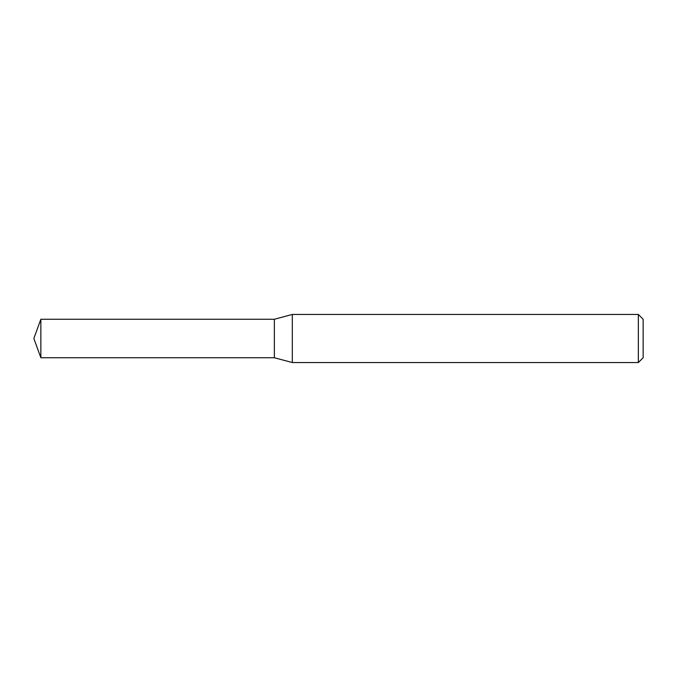 <?xml version="1.0" encoding="UTF-8"?>
<svg xmlns="http://www.w3.org/2000/svg" width="677" height="677" viewBox="0 0 677 677"><rect width="100%" height="100%" fill="white"/><g stroke="black" fill="none" stroke-linecap="round" stroke-linejoin="round"><path stroke-width="1.02" d="M292.312 362.55L292.312 314.45L638.343 314.45L638.343 362.55L292.312 362.55L274.363 357.744L274.363 319.256L292.312 314.45M638.343 314.45L643.15 319.256L643.15 357.744L638.343 362.55M274.363 357.744L274.363 319.256L40.857 319.256L40.857 357.744L274.363 357.744M40.857 357.744L33.85 338.5L40.857 319.256"/></g></svg>
